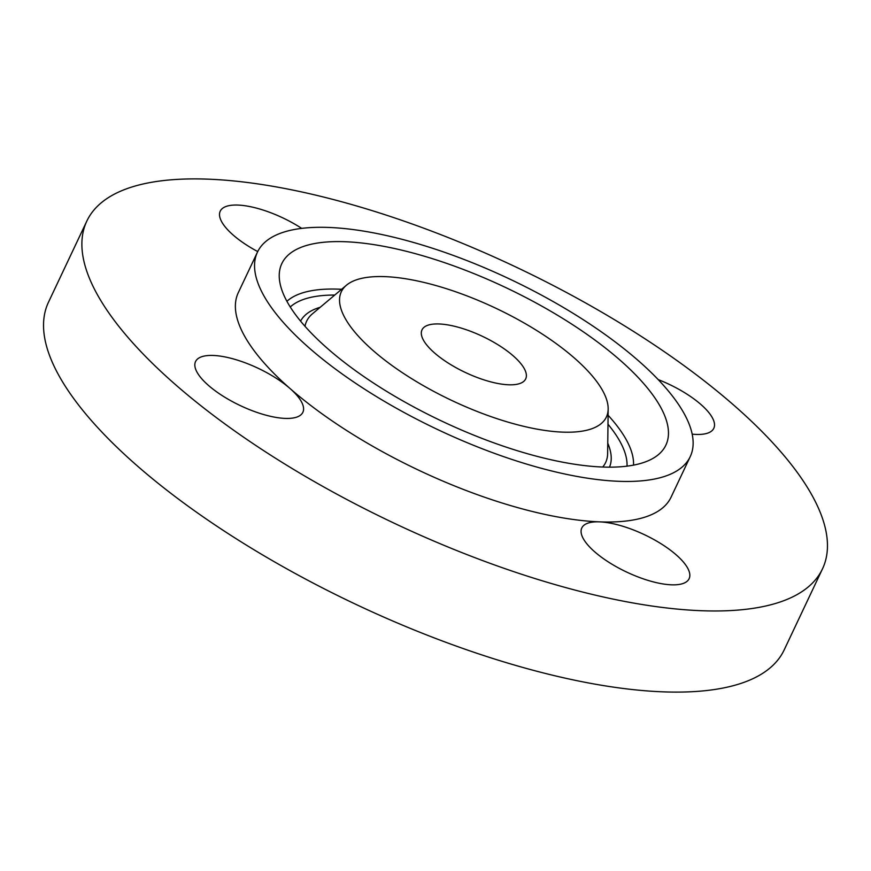 <?xml version="1.0" encoding="UTF-8"?>
<svg xmlns="http://www.w3.org/2000/svg" width="871" height="871" viewBox="0 0 871 871"><rect width="100%" height="100%" fill="white"/><g stroke="black" fill="none" stroke-linecap="round" stroke-linejoin="round"><path stroke-width="1.31" d="M455.871 367.606A57.344 19.989 25.3 0 0 525.692 378.885A57.344 19.989 25.3 0 0 491.821 341.149A57.344 19.989 25.3 0 0 422 329.869A57.344 19.989 25.3 0 0 455.871 367.606M342.815 313.658A146.589 51.095 25.3 0 0 488.381 415.696A146.589 51.095 25.3 0 0 608.165 408.945A146.589 51.095 25.3 0 0 604.877 395.096A146.589 51.095 25.3 0 0 480.574 301.399A146.589 51.095 25.3 0 0 346.429 285.231A146.589 51.095 25.3 0 0 342.815 313.658M548.882 299.167A239.329 83.42 25.3 0 0 257.468 252.1A239.329 83.42 25.3 0 0 398.809 409.599A239.329 83.42 25.3 0 0 690.224 456.654A239.329 83.42 25.3 0 0 548.882 299.167M663.713 413.377A212.404 74.035 25.3 0 0 452.789 265.535A212.404 74.035 25.3 0 0 279.232 275.312A212.404 74.035 25.3 0 0 283.979 295.378A212.404 74.035 25.3 0 0 464.091 431.134A212.404 74.035 25.3 0 0 658.476 454.575A212.404 74.035 25.3 0 0 663.713 413.377M257.468 252.1L238.295 292.656A239.329 83.42 25.3 0 0 290.032 388.52A239.329 83.42 25.3 0 0 379.636 450.155A239.329 83.42 25.3 0 0 599.531 521.86A239.329 83.42 25.3 0 0 671.051 497.221L690.224 456.654M582.231 301.072A406.855 141.821 25.3 0 0 86.839 221.06A406.855 141.821 25.3 0 0 327.115 488.805A406.855 141.821 25.3 0 0 822.507 568.817A406.855 141.821 25.3 0 0 582.231 301.072M692.184 434.15A59.359 20.686 25.3 0 0 711.237 431.33A59.359 20.686 25.3 0 0 713.795 428.314A59.359 20.686 25.3 0 0 658.193 379.593M654.067 539.639A59.359 20.686 25.3 0 0 599.531 521.86A59.359 20.686 25.3 0 0 581.795 527.968A59.359 20.686 25.3 0 0 616.842 567.032A59.359 20.686 25.3 0 0 689.113 578.703A59.359 20.686 25.3 0 0 654.067 539.639M300.31 415.315A59.359 20.686 25.3 0 0 302.868 412.299A59.359 20.686 25.3 0 0 290.032 388.52A59.359 20.686 25.3 0 0 198.109 358.547A59.359 20.686 25.3 0 0 195.55 361.563A59.359 20.686 25.3 0 0 235.42 403.197A59.359 20.686 25.3 0 0 300.31 415.315M301.693 228.376A59.359 20.686 25.3 0 0 292.504 222.856A59.359 20.686 25.3 0 0 220.232 211.185A59.359 20.686 25.3 0 0 255.279 250.238A59.359 20.686 25.3 0 0 257.729 251.567M86.839 221.06L48.493 302.183A406.855 141.821 25.3 0 0 288.769 569.928A406.855 141.821 25.3 0 0 784.161 649.94L822.507 568.817M608.165 408.945L607.642 453.41A165.359 57.638 -154.7 0 1 602.721 467.03M305.002 326.298A165.359 57.638 -154.7 0 1 312.395 313.843L346.429 285.231M633.511 465.136A193.634 67.492 25.3 0 0 629.221 445.636A193.634 67.492 25.3 0 0 608.089 415.26M341.595 289.292A193.634 67.492 25.3 0 0 286.918 301.301M607.98 424.21A188.125 65.575 -154.7 0 1 622.83 447.193A188.125 65.575 -154.7 0 1 627.011 466.159M290.261 306.973A188.125 65.575 -154.7 0 1 334.747 295.051M609.504 467.161A170.868 59.555 25.3 0 0 607.762 443.219M320.19 307.289A170.868 59.555 25.3 0 0 300.582 321.138"/></g></svg>
